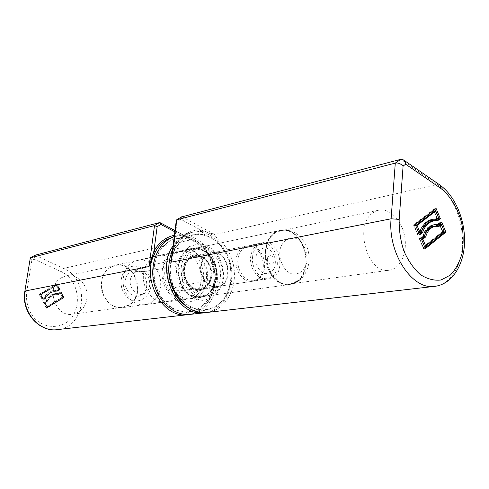 <?xml version="1.0" encoding="UTF-8"?>
<svg xmlns="http://www.w3.org/2000/svg" width="489" height="489" viewBox="0 0 489 489"><rect width="100%" height="100%" fill="white"/><g stroke="black" fill="none" stroke-linecap="round" stroke-linejoin="round"><path stroke-width="0.37" stroke-dasharray="2.44 1.83" d="M214.286 286.303L216.358 279.347L181.804 285.668C168.039 289.384 167.525 291.041 180.258 290.643L214.286 286.303C211.248 292.611 206.694 296.328 200.624 297.446L191.462 298.712C178.289 301.316 164.891 283.822 168.137 267.734L143.998 271.523C137.806 271.915 134.866 271.701 135.172 270.869C135.41 270.056 138.907 268.583 145.655 266.462L179.243 258.968L177.018 266.053L168.137 267.734M124.298 273.094L125.367 270.454C128.026 265.185 131.889 261.872 136.957 260.521C147.085 257.941 158.124 266.811 160.27 278.913C162.593 290.979 155.471 303.302 145.111 304.616C139.897 305.215 135.117 303.547 130.759 299.61C123.68 292.135 121.523 283.296 124.298 273.094M130.863 277.917C127.305 287.3 137.464 298.229 144.885 293.174C153.204 288.785 150.147 272.239 140.82 271.206C136.138 270.747 132.819 272.984 130.863 277.917M125.844 278.119C121.883 288.498 133.155 300.57 141.376 294.971C150.588 290.105 147.213 271.847 136.889 270.698C131.7 270.191 128.014 272.66 125.844 278.119M236.762 256.022C238.528 250.533 241.688 247.208 246.242 246.059L249.671 245.888C263.687 246.658 268.785 274.225 255.998 280.124L252.746 281.236C242.715 283.516 232.782 268.033 236.762 256.022M256.328 255.295C258.492 249.836 262.012 247.458 266.89 248.161C273.547 251.523 276.273 257.55 275.081 266.236C273.009 271.67 269.525 274.097 264.641 273.516C258.51 271.609 254.445 262.752 256.328 255.295M251.389 253.522C253.113 248.064 256.218 244.769 260.692 243.632C277.721 239.194 284.61 276.456 267.165 278.626C257.312 280.882 247.507 265.46 251.389 253.522M238.663 255.912C240.38 250.539 243.467 247.293 247.923 246.169L251.26 246.004C264.946 246.756 269.934 273.718 257.446 279.482L254.28 280.564C244.488 282.795 234.781 267.654 238.663 255.912M121.999 276.132L122.843 274.048C129.084 260.545 148.051 265.411 150.514 280.674C153.668 295.802 137.727 307.3 127.085 297C121.504 291.114 119.811 284.158 121.999 276.132M184.249 269.109C182.739 280.154 191.945 291.407 200.759 289.537C218.559 287.318 211.908 251.346 194.53 255.839C188.772 257.44 185.349 261.866 184.249 269.109M182.825 269.005C184.17 260.937 189.42 255.313 196.046 254.708C205.062 255.038 212.55 265.448 211.768 276.34C210.527 284.25 205.478 289.959 198.87 290.778C189.811 290.747 181.951 280.185 182.825 269.005M200.759 266.083C199.267 277.397 208.601 288.938 217.507 287.043C235.49 284.806 228.681 247.972 211.126 252.52C205.313 254.146 201.859 258.669 200.759 266.083M194.952 296.523L201.04 296.774C211.627 295.215 218.693 282.049 216.217 269.133C213.913 256.181 202.623 246.523 192.201 248.968C171.847 252.153 174.084 292.96 194.952 296.523M292.049 273.968C298.816 274.794 303.608 271.371 306.42 263.699C308.834 253.326 303.412 241.059 295.038 238.1C288.284 237.031 283.412 240.35 280.417 248.064C277.831 258.638 283.534 271.261 292.049 273.968M201.175 266.187C199.726 277.171 208.791 288.369 217.434 286.523C234.873 284.347 228.271 248.62 211.242 253.027C205.594 254.604 202.244 258.993 201.175 266.187M252.526 256.798C251.12 268.577 260.551 280.662 269.427 278.736C287.336 276.517 280.258 238.198 262.782 242.764C256.982 244.402 253.565 249.084 252.526 256.798M267.361 258.993C266.841 264.537 273.687 266.401 274.121 260.875C274.647 255.38 267.831 253.443 267.361 258.993M373.113 212.709L378.437 210.258C389.476 207.642 401.744 220.068 404.635 236.205C407.704 252.312 400.717 268.467 389.507 270.166C367.838 275.454 353.29 225.001 373.113 212.709M297.074 281.096C316.077 268.663 301.774 224.769 280.497 230.832L275.307 233.106C255.979 244.366 269.243 288.877 290.313 283.956L297.074 281.096M172.342 251.236L174.206 247.605L173.839 246.829C180.374 235.515 189.335 229.909 200.734 230.001L200.08 231.383C217.012 231.939 232.354 249.855 234.213 270.35C236.279 290.833 224.433 310.246 207.629 312.392M181.45 216.969L180.851 219.304L200.734 230.001L214.689 234.482L207.25 232.263L200.08 231.383L192.8 232.153L185.252 235.38C180.649 238.265 176.896 242.385 173.998 247.727L172.195 252.355M171.877 254.861L173.839 246.829L177.079 221.584L176.315 220.325M189.267 246.633L198.986 243.736C205.973 244.61 212.116 248.057 217.409 254.091C221.651 261.23 223.73 269.06 223.656 277.575C222.153 285.759 218.687 292.288 213.253 297.141L203.681 300.472C196.621 299.916 190.307 296.615 184.738 290.564C180.252 283.235 178.082 275.148 178.216 266.309C179.897 257.88 183.583 251.322 189.267 246.633M214.023 293.229C232.715 281.713 219.261 241.798 198.473 247.648L193.418 249.775C174.542 260.27 186.853 300.527 207.391 295.9L214.023 293.229M297.11 281.517C316.432 268.864 301.884 224.243 280.24 230.423C269.916 232.642 263.076 246.853 265.796 261.157C268.369 275.49 279.818 286.187 290.221 284.433L297.11 281.517M436.518 219.054L437.178 218.54L437.093 218.033L435.546 219.237M415.736 225.673L414.116 225.441L417.637 233.803L418.431 232.599L415.699 225.582M419.397 232.428L420.033 231.346L418.633 232.562M438.609 217.746L437.093 218.033L434.281 211.26M418.884 233.155L417.588 234.17L417.698 234.946L418.095 235.148L419.317 234.188M417.588 234.17L413.737 224.806L418.095 235.148L419.611 234.885M413.859 225.313L433.816 209.97L434.415 208.858L413.737 224.806L415.253 224.524M434.348 211.248L437.429 218.669M435.143 220.447L435.827 221.15L436.475 220.753M437.49 220.863L432.441 221.162L435.815 221.15M425.075 246.175L442.765 231.994L442.686 231.505L424.201 246.315L421.481 239.341M438.7 226.651L436.995 226.927L436.365 226.211M429.269 227.373C426.377 229.231 424.299 232.354 423.034 236.737L419.91 239.2L421.524 239.433M419.91 239.2L423.407 247.513L424.403 246.285M444.201 231.248L442.686 231.505L439.892 224.781M424.641 246.847L423.358 247.874L419.654 239.072L422.881 236.529L423.089 235.79L419.544 238.589L423.871 248.87L425.082 247.892M419.654 239.072L419.385 238.632L421.06 238.332M437.722 224.818L440.204 222.299L436.793 224.989M439.953 224.769L443.077 232.153M423.358 247.874L423.871 248.87L425.387 248.626M424.605 235.533L423.089 235.79C425.027 229.641 428.266 226.022 432.808 224.946L433.755 224.806M441.72 222.018L440.204 222.299L440.491 222.99M421.549 231.083L420.033 231.346C422.557 224.598 426.414 220.606 431.61 219.384L432.594 219.225M436.109 208.485L434.599 208.785L434.868 209.439M205.991 312.55C221.566 310.026 232.764 292.636 231.92 273.534C231.205 254.433 218.669 236.395 203.033 232.678C198.772 231.676 194.561 231.688 190.392 232.721C183.338 234.573 177.55 238.944 173.033 245.833M204.096 234.365L216.988 241.163L226.658 253.834L231.352 269.922L230.24 286.456L223.467 300.356L212.202 308.92L198.516 310.301L185.117 304.005L174.787 291.12L169.769 274.262L171.15 256.988L178.577 242.929L190.386 234.916L204.096 234.365M174.212 236.658L181.645 235.264L188.833 235.961C204.463 239.592 216.908 257.538 217.391 276.419C218.008 295.313 206.456 312.3 190.789 314.317M203.112 247.782C225.026 251.56 226.817 294.396 204.983 296.646C194.854 298.321 183.913 288.742 181.59 275.802C179.133 262.893 185.906 249.934 195.942 247.764L203.112 247.782M187.525 238.149L173.968 238.724L162.275 246.584L154.909 260.319L153.503 277.177L158.424 293.614L168.595 306.169L181.829 312.294L195.362 310.918L206.529 302.544L213.265 288.956L214.408 272.801L209.799 257.098L200.264 244.751L187.525 238.149M186.517 251.248L179.432 251.254C169.506 253.4 162.782 266.059 165.178 278.657C167.446 291.279 178.228 300.607 188.253 298.95C209.854 296.719 208.186 254.879 186.517 251.248M61.535 277.679C44.884 286.358 55 318.058 73.087 314.158C83.374 311.181 87.989 303.712 86.92 291.737C83.637 280.185 76.669 274.904 66.015 275.894L61.535 277.679M128.919 304.885L122.782 307.245C103.815 311.407 92.934 276.798 110.392 267.495L115.08 265.582C134.31 260.252 146.327 294.763 128.919 304.885M187.66 314.678L188.448 314.586C205.038 312.477 216.81 293.559 214.83 273.62C213.045 253.669 197.929 236.273 181.211 235.796L180.459 234.781L174.39 235.27M189.225 314.476C207.189 311.652 218.748 289.824 214.567 268.889C210.698 247.892 191.914 232.159 174.231 236.517L181.211 235.796C185.392 236.028 188.937 237.299 191.847 239.61L189.188 238.033L180.459 234.781L174.836 231.817M172.837 250.172L165.453 258.039C162.207 265.393 161.346 273.357 162.868 281.939C165.85 290.044 170.527 296.212 176.89 300.448C183.711 302.966 190.227 302.624 196.431 299.421L203.467 291.42C206.474 284.182 207.244 276.438 205.765 268.18C202.947 260.344 198.479 254.262 192.36 249.922C185.698 247.159 179.188 247.245 172.837 250.172M192.428 296.273L185.881 298.877C165.63 303.406 153.625 264.439 172.25 254.201L177.238 252.122C197.745 246.37 210.906 285.063 192.428 296.273M129.163 305.185L122.91 307.593C112.103 308.003 104.988 302.043 101.553 289.714C100.349 276.963 104.86 268.797 115.08 265.215C134.634 259.787 146.871 294.885 129.163 305.185M59.597 289.427L57.824 290.497C52.268 290.429 48.001 293.003 45.031 298.204L43.221 299.299L43.16 298.687L44.493 297.88C46.779 293.779 50.043 291.255 54.285 290.307L57.488 290.056L58.79 289.274L56.785 285.344L57.164 284.659L59.597 289.427L58.264 289.372L57.488 290.056M43.221 299.299L40.74 294.476L43.16 298.687L42.641 298.779L40.599 294.812L56.259 285.448L58.264 289.372M57.824 290.497L57.513 290.056L53.759 290.411C49.517 291.352 46.259 293.877 43.973 297.972L45.031 298.204M40.599 294.812L56.259 285.448M57.867 290.655L59.792 289.494L57.213 284.445L40.538 294.409L43.173 299.519L45.141 298.327C48.087 293.137 52.329 290.576 57.867 290.655L57.788 291.169L60.171 289.726L57.751 291.181L54.542 291.395C50.465 292.306 47.366 294.751 45.239 298.73L42.787 300.209L39.719 294.25L57.146 283.846L60.147 289.739L59.615 289.836L56.62 283.95L39.206 294.347L42.274 300.295L45.239 298.73M59.792 289.494L60.171 289.726M57.213 284.445L57.225 283.889L56.62 283.95M40.538 294.409L39.206 294.347M43.173 299.519L42.274 300.295M45.141 298.327L45.269 298.718L42.824 300.197M44.719 298.822C46.846 294.843 49.945 292.404 54.016 291.493L57.751 291.181M57.225 291.279L59.615 289.836M47.598 301.187L47.427 300.839C49.86 295.949 53.588 293.687 58.619 294.054L61.168 292.514L63.588 297.263L47.299 307.22L47.231 306.603L62.781 297.11L60.789 293.192L58.497 294.586L55.269 294.665C51.742 295.454 49.163 297.642 47.537 301.23L45.196 302.648L47.231 306.603L46.712 306.682L44.676 302.734L47.561 301.224M47.299 307.22L44.829 302.416L47.311 306.64M58.619 294.054L58.527 294.574L60.825 293.18L60.257 293.29L62.256 297.202L63.588 297.263M61.168 292.514L60.825 293.18M44.676 302.734L47.537 301.23M47.017 301.316C48.643 297.734 51.217 295.545 54.744 294.763L58.497 294.586M58.588 293.889C53.527 293.541 49.774 295.814 47.317 300.717L44.627 302.349L47.25 307.434L63.784 297.33L61.217 292.3L58.588 293.889L58.289 293.443M61.217 292.3L64.132 297.563L46.865 308.125L43.808 302.19L46.761 300.405C48.558 296.676 51.314 294.402 55.031 293.577L58.258 293.443L61.143 291.695L58.258 293.443M47.317 300.717L46.241 300.49L43.289 302.275L46.345 308.204L64.163 297.556L46.345 308.204M44.627 302.349L43.289 302.275M47.25 307.434L46.901 308.113M63.784 297.33L64.163 297.556M63.607 297.654L60.618 291.792M57.971 294.678L60.257 293.29M62.256 297.202L46.712 306.682M57.733 293.541L54.505 293.675C50.795 294.5 48.038 296.774 46.241 300.49M56.962 290.154L53.759 290.411M43.973 297.972L42.641 298.779M31.834 260.313L26.687 291.957C25.697 301.835 28.24 310.558 34.322 318.131C42.898 326.994 55.636 328.908 65.404 323.125C83.283 312.251 80.557 280.16 61.156 271.646L33.967 259.103L31.834 260.313L30.263 258.161M33.967 259.103L34.945 255.282M145.655 266.462C148.369 260.771 152.397 257.214 157.739 255.778L157.935 255.729C171.621 251.945 185.545 269.745 181.804 285.668M180.258 290.643C177.305 297.098 172.721 300.894 166.492 302.019L166.291 302.043C153.167 304.47 140.19 286.994 143.998 271.523M205.154 287.679C202.122 293.913 197.587 297.587 191.554 298.693M177.018 266.053C173.754 282.397 187.354 300.167 200.624 297.446C206.957 296.267 211.639 292.355 214.671 285.717M216.358 279.347C217.581 266.554 213.4 256.921 203.809 250.454C199.818 248.241 195.741 247.581 191.572 248.479C186.223 249.806 182.116 253.302 179.243 258.968M204.072 251.077C212.092 256.377 216.914 266.743 216.425 277.495C215.111 284.427 212.134 289.928 207.489 293.999C202.159 296.719 196.572 296.957 190.728 294.72C182.44 289.567 177.336 278.883 177.929 267.789C179.371 260.692 182.501 255.166 187.324 251.218C192.77 248.712 198.351 248.663 204.072 251.077M202.25 257.043C195.6 254.292 190.056 255.979 185.6 262.104C181.022 270.912 184.445 283.828 192.605 288.577C199.341 291.151 204.848 289.341 209.127 283.155C213.485 274.415 210.203 261.915 202.25 257.043M185.27 265.698C187.012 260.582 190.099 257.465 194.524 256.352C197.238 255.802 199.903 256.242 202.507 257.672C214.714 263.699 213.326 287.648 200.569 289.054C190.826 291.224 181.327 276.896 185.27 265.698M170.361 260.741C173.198 255.185 177.256 251.731 182.531 250.392L182.623 250.374C196.297 246.688 210.356 264.421 207.22 280.814M283.675 284.097C261.67 279.849 258.724 233.681 280.087 230.453C291.004 227.874 302.954 238.925 305.558 253.516C308.339 268.076 301.157 282.801 290.069 284.451L283.675 284.097M181.841 216.731L214.689 234.482L437.288 184.487L400.784 159.328M434.36 286.401L435.222 286.303C450.907 284.17 462.197 265.105 462.49 242.171C462.845 219.237 452.362 194.903 437.288 184.487L439.947 185.087M180.851 219.304L177.079 221.584M184.928 237.489L174.726 248.363L169.762 264.213L171.168 281.774L178.681 297.324L190.655 307.618L204.524 310.656L217.477 306.041L227.018 294.898L231.444 279.5L230.019 262.776L223.027 247.813L211.719 237.416L198.155 233.663L184.928 237.489M437.178 218.54L434.159 211.266M415.265 224.555L414.116 225.441M417.637 233.803L418.78 232.911M419.813 232.104C421.695 226.841 424.513 223.241 428.272 221.297M427.019 222.33C423.914 224.427 421.561 227.758 419.959 232.318M437.423 218.662L437.056 218.956M438.389 217.917L435.528 211.016M442.765 231.994L439.77 224.781M436.977 226.92L433.529 226.743L437.178 226.927L437.765 226.462M439.379 223.834L438.248 224.726M423.407 247.513L424.538 246.603M443.003 232.116L425.583 246.095M422.881 236.529C424.36 231.548 426.818 228.216 430.259 226.535M443.988 231.419L441.139 224.555M159.567 222.574L191.847 239.61L63.613 268.412C90.441 279.305 86.278 327.153 57.775 329.568M35.141 255.197L63.613 268.412L61.156 271.646M168.564 241.254L181.651 237.477L195.056 241.101L206.224 251.224L213.106 265.827L214.475 282.159L210.056 297.208L200.588 308.101L187.77 312.63L174.06 309.684L162.256 299.659L154.872 284.5L153.522 267.373L158.46 251.896L168.564 241.254M40.74 294.476L57.164 284.659M44.829 302.416L47.427 300.839M24.878 291.151L26.687 291.957M145.111 304.616L166.291 302.043M136.957 260.521L157.739 255.778M166.492 302.019L191.462 298.712M216.389 280.05C217.238 275.197 216.933 270.356 215.472 265.527C213.222 258.73 209.39 253.712 203.968 250.466C199.934 248.235 195.802 247.575 191.572 248.479L182.623 250.374M140.82 271.206L136.889 270.698M144.885 293.174L141.376 294.971M246.242 246.059L194.524 256.352L198.467 256.267L202.354 257.66C212.385 262.996 215.967 284.176 200.569 289.054L252.746 281.236M260.692 243.632L247.923 246.169M267.165 278.626L254.28 280.564M251.26 246.004L249.671 245.888M257.446 279.482L255.998 280.124M157.935 255.729L182.531 250.392M127.085 297L130.759 299.61M122.843 274.048L125.367 270.454M200.759 289.537L217.507 287.043M194.53 255.839L211.126 252.52M192.201 248.968L280.087 230.453C290.283 229.543 298.62 230.832 306.646 246.291C313.431 262.269 305.735 281.829 290.069 284.451L201.04 296.774M217.434 286.523L269.427 278.736M211.242 253.027L262.782 242.764M378.437 210.258L280.497 230.832M389.507 270.166L290.313 283.956M171.871 254.879C172.929 249.561 173.094 250.234 174.206 247.605C178.778 239.384 184.976 234.231 192.8 232.153L185.074 235.441C179.659 238.852 175.453 243.822 172.452 250.35M207.391 295.9L290.221 284.433M198.473 247.648L280.24 230.423M436.848 218.216L433.877 211.059M418.242 232.678L419.886 231.395M419.721 231.572C422.294 224.702 426.255 220.643 431.61 219.384L433.12 219.103M435.375 219.304L436.94 218.082M413.505 224.983L417.698 234.946M434.415 208.858L413.59 224.848M442.435 231.688L439.483 224.573M423.994 246.401L442.521 231.56M422.936 235.832L419.385 238.632M422.771 236.028C424.752 229.744 428.095 226.046 432.808 224.946L434.324 224.671M440.008 222.379L436.61 225.056M419.305 238.754L423.474 248.656M402.985 159.567L403.822 160.147M190.392 232.721L176.315 236.028M205.172 312.673L204.378 312.764M195.942 247.764L179.432 251.254M204.983 296.646L188.253 298.95M73.087 314.158L122.782 307.245M66.015 275.894L115.08 265.582M181.119 235.808L174.029 236.572M189.219 238.051C187.874 237.043 185.178 236.291 181.119 235.802M175.001 230.545L189.188 238.033M177.238 252.122L115.08 265.215M185.881 298.877L122.91 307.593M43.234 298.724L41.155 294.684M41.143 294.708L56.816 285.332M57.225 283.889L60.184 289.702M45.306 298.681C47.433 294.714 50.514 292.288 54.542 291.395L54.016 291.493M47.604 301.169C49.236 297.599 51.791 295.435 55.269 294.665L54.744 294.763M58.301 293.443L54.505 293.675M61.223 291.737L64.175 297.532"/><path stroke-width="0.73" d="M172.195 252.355L171.278 262.165L171.877 254.861M181.45 216.969L400.784 159.328L395.289 163.094L391.096 218.797C387.636 253.663 412.795 290.845 435.222 286.303C452.349 283.901 463.969 264.751 464.55 242.397C465.173 219.952 455.283 196.034 439.947 185.087M176.315 220.325L176.718 219.824L395.289 163.094C398.077 162.672 400.68 163.65 403.095 166.022L405.693 164.218L405.308 162.489L403.566 159.934L400.784 159.328M434.159 211.266L433.774 210.325L434.281 211.26L435.797 210.967L417.044 225.429L415.736 225.673M428.272 221.297L435.088 220.172L435.546 219.237L432.594 219.225M417.044 225.429L419.947 232.336L421.549 231.083C424.073 224.317 427.93 220.325 433.12 219.103L437.062 218.95L438.609 217.746L435.797 210.967M419.947 232.336L418.633 232.562M419.959 232.318L421.041 232.843C423.376 226.279 427.031 222.409 432.013 221.236L433.529 220.955C428.547 222.128 424.892 226.004 422.557 232.575L421.041 232.843L419.317 234.188M437.429 218.669L438.804 218.925L438.389 217.917M422.557 232.575L419.611 234.885L415.253 224.524L436.109 208.485L440.32 218.644L437.49 220.863L433.529 220.955M440.32 218.644L438.804 218.925L436.475 220.753M439.373 223.876L439.892 224.781L441.408 224.506L438.7 226.651L434.715 226.529C430.399 227.556 427.38 231.046 425.65 236.988L424.128 237.244C425.858 231.309 428.884 227.831 433.199 226.798L434.715 226.529M423.046 236.755L424.128 237.244L421.481 239.341M425.65 236.988L422.838 239.213L425.717 246.071L444.201 231.248L441.408 224.506M430.259 226.535L436.31 225.93L436.793 224.989L433.755 224.806M443.077 232.153L444.385 232.379L443.988 231.419M445.901 232.122L425.387 248.626L421.06 238.332L424.605 235.533C426.542 229.365 429.782 225.747 434.324 224.671L438.309 224.714L441.72 222.018L445.901 232.122L444.385 232.379L425.082 247.892M422.838 239.213L421.524 239.433M425.717 246.071L424.403 246.285M438.309 224.714L436.793 224.989M437.062 218.95L435.546 219.237M173.033 245.833C154.824 271.468 177.855 318.247 205.172 312.673L205.991 312.55M204.378 312.764L190.789 314.317C174.983 316.56 157.959 302.202 153.778 282.263C149.426 262.367 158.98 241.707 174.212 236.658M174.39 235.27C165.734 237.122 158.901 242.434 153.907 251.212L155.441 251.78C139.817 277.575 162.537 319.769 188.448 314.586L189.225 314.476M157.165 226.7L160.887 224.469L159.964 222.605L159.567 222.574L154.518 225.588L157.165 226.7L153.907 251.212L149.035 266.554L155.441 251.78C158.308 246.572 162.018 242.556 166.572 239.732L174.029 236.572M187.66 314.678L57.775 329.568C39.438 332.728 21.204 311.621 25.208 290.992L149.035 266.554L154.518 225.588L30.63 257.746L35.141 255.197L159.567 222.574M30.263 258.161L24.878 291.151C20.88 311.652 39.053 332.703 57.775 329.568M181.841 216.731L176.718 219.824L171.278 262.165L391.096 218.797L399.177 219.372L403.095 166.022M434.36 286.401L207.629 312.392C182.874 317.282 159.799 278.32 172.342 251.236M415.699 225.582L434.281 211.26M433.774 210.325L415.265 224.555M418.78 232.911L419.397 232.428M435.088 220.172L436.518 219.054M419.935 232.336L418.884 233.155M437.056 218.956L435.143 220.447C432.252 220.056 429.544 220.686 427.019 222.33M433.902 210.178L434.348 211.248M435.528 211.016L434.868 209.439M439.77 224.781L439.391 223.858M438.248 224.726L436.365 226.211L432.704 226.065L429.269 227.373M437.765 226.462L439.892 224.781M424.538 246.603L425.075 246.175M425.583 246.095L424.641 246.847M439.532 223.748L439.953 224.769M436.31 225.93L437.722 224.818M441.139 224.555L440.491 222.99M405.693 164.218L440.656 188.271C450.436 195.753 458.046 208.607 461.769 223.669C463.499 233.919 463.584 243.84 462.026 253.424C459.513 262.385 455.607 269.616 450.308 275.118L441.09 279.971C434.208 280.845 427.3 279.06 420.369 274.622C413.767 268.705 408.297 260.894 403.951 251.175C400.552 240.771 398.957 230.172 399.177 219.372M403.822 160.147L439.752 184.915L440.632 186.303L440.656 188.271M160.887 224.469L174.836 231.817M176.333 220.16L171.871 254.879M181.682 216.798L176.572 219.879M207.629 312.392C197.697 313.388 188.723 309.726 180.71 301.401C177.238 298.015 170.942 287.942 169.047 275.619C168.112 266.578 169.249 258.155 172.452 250.35M160.074 222.666L175.001 230.545M30.281 258.045L24.878 291.151M35 255.252L30.501 257.789"/></g></svg>
